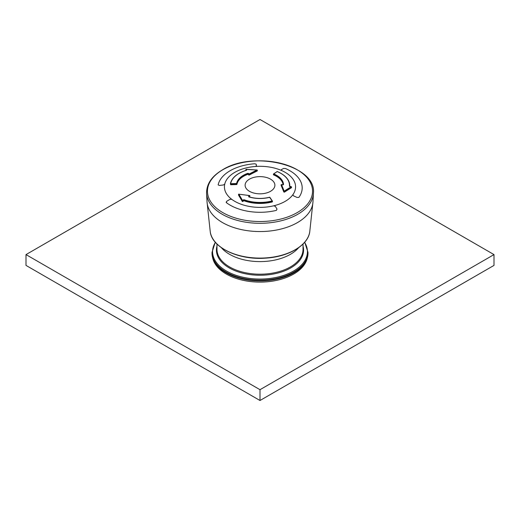 <?xml version="1.0" encoding="UTF-8"?>
<svg xmlns="http://www.w3.org/2000/svg" width="520" height="520" viewBox="0 0 520 520"><rect width="100%" height="100%" fill="white"/><g stroke="black" fill="none" stroke-linecap="round" stroke-linejoin="round"><path stroke-width="0.78" d="M307.983 253.247A47.983 27.703 180 0 1 260 280.95A47.983 27.703 180 0 1 212.017 253.247L212.017 252.395A47.983 27.703 0 0 0 226.07 271.986A47.983 27.703 0 0 0 278.363 277.986A47.983 27.703 0 0 0 307.983 252.395L307.983 253.247M298.642 247.683A43.023 24.837 180 0 1 260 261.599A43.023 24.837 180 0 1 221.358 247.683A43.023 24.837 180 0 0 229.58 254.326A43.023 24.837 180 0 0 298.642 247.683M307.327 257.822A47.652 27.514 180 0 1 260 282.106A47.652 27.514 180 0 1 212.674 257.822M285.506 168.525A42.191 24.355 180 0 1 302.185 187.629A42.191 24.355 180 0 1 298.889 197.373L297.108 197.477L293.514 195.839L297.108 197.477L298.889 197.373A42.191 24.355 180 0 0 302.185 187.629L302.185 187.629A42.191 24.355 180 0 0 285.506 168.525L283.627 168.422L281.365 169.663L283.627 168.422L285.506 168.525M219.349 185.452L218.14 184.88A42.191 24.355 180 0 1 230.165 170.709A42.191 24.355 180 0 1 254.716 163.761L256.191 164.177L256.51 165.822L255.359 166.478A35.575 20.54 180 0 0 224.731 184.165L224.718 184.203A35.575 20.54 0 0 0 231.738 199.316L229.977 199.329L226.701 201.286L229.977 199.329L231.777 199.342A35.575 20.54 0 0 0 273.618 205.816L273.676 205.803A35.575 20.54 0 0 0 292.838 194.74L293.514 195.839L292.864 194.708A35.575 20.54 0 0 0 295.503 188.117A35.575 20.54 0 0 0 281.651 170.547L281.365 169.663L281.6 170.528A35.575 20.54 0 0 0 255.424 166.478L255.359 166.478A35.575 20.54 0 0 0 224.731 184.165L223.321 184.983L219.349 185.452L223.321 184.983M226.389 202.657A42.191 24.355 180 0 0 276.354 210.386L277.03 209.072L275.32 206.343L273.676 205.803A35.575 20.54 0 0 1 231.738 199.316L231.777 199.342A35.575 20.54 180 0 0 273.618 205.816L275.32 206.343L277.03 209.072L276.354 210.386A42.191 24.355 180 0 1 226.389 202.657L226.142 202.111L226.389 202.657L226.701 201.286M218.14 184.88L218.14 184.88A42.191 24.355 180 0 1 254.716 163.761L256.191 164.177L256.516 165.854L255.424 166.478A35.575 20.54 0 0 0 224.718 184.203M272.48 201.721L272.285 201.344A29.783 17.192 180 0 1 243.964 200.167L243.197 199.947L244.12 199.758A29.491 17.024 180 0 0 272.161 200.922L269.639 197.314A265.733 91.695 74.9 0 1 272.161 200.922L272.285 201.922A29.783 17.192 180 0 1 243.964 200.746L243.503 200.837A264.739 113.38 109.6 0 0 242.911 201.5L242.314 201.494A263.503 74.035 -101.9 0 0 238.732 195.416A263.503 74.035 -101.9 0 0 238.537 195.097L238.94 194.805M249.47 179.147A14.892 8.6 0 0 0 245.135 184.691A14.892 8.6 0 0 0 248.183 190.457A14.892 8.6 0 0 0 265.219 193.278A14.892 8.6 0 0 0 274.865 184.691A14.892 8.6 0 0 0 265.272 177.183A14.892 8.6 0 0 0 249.47 179.147A14.892 8.6 0 0 0 245.135 184.691A14.892 8.6 0 0 0 253.877 193.063A14.892 8.6 0 0 0 270.53 191.308A14.892 8.6 0 0 0 274.865 184.691A14.892 8.6 0 0 0 265.272 177.183A14.892 8.6 0 0 0 249.47 179.147M249.626 196.209L249.769 196.553A264.661 154.713 120.6 0 0 249.236 196.905M282.952 174.727A29.783 17.192 180 0 1 289.783 185.679L289.783 186.258A29.783 17.192 180 0 1 289.783 186.459M291.207 187.389L291.447 187.727A263.503 137.923 115.7 0 0 284.414 192.153L283.836 192.03A263.939 52.299 -98.2 0 0 281.138 185.439L281.548 185.237M290.075 186.719L289.458 186.18A29.491 17.024 180 0 0 277.186 171.574L277.29 171.555A0.332 0.332 0 0 0 276.978 171.587L277.186 171.574A265.733 124.449 -68 0 0 273.761 173.908L273.553 174.863A23.166 13.377 180 0 1 283.114 184.808M245.986 170.378A264.739 102.687 -107.3 0 0 245.889 170.294L246.233 170.047M257.049 170.69L257.225 170.969A263.939 154.908 120.8 0 0 249.236 175.071L248.683 175.006A264.661 53.307 -98.4 0 0 248.378 174.401L247.884 173.797L248.378 173.849L248.378 174.401M236.594 184.555L236.594 183.547A265.733 216.144 -171.4 0 0 230.653 183.736L230.659 184.743A264.739 215.339 -171.4 0 1 236.594 184.555L236.951 184.359A23.166 13.377 180 0 1 247.884 174.311M248.683 173.518A265.661 53.508 81.6 0 1 248.989 174.129L248.683 174.46A265.33 53.436 -98.4 0 0 248.378 173.849L248.683 173.518L247.696 173.349L247.884 173.797A23.166 13.377 180 0 0 236.951 183.839L236.951 184.359M257.049 170.06L256.99 170.02A264.908 155.474 120.8 0 0 248.989 174.129L249.236 174.551A264.576 155.279 120.8 0 1 257.225 170.45L256.99 170.02A264.531 212.791 -163.2 0 0 246.161 169.37A265.733 103.077 -107.3 0 1 246.701 169.839L246.344 170.268C237.049 173.251 231.719 177.814 230.367 183.95L230.659 184.197A265.401 215.878 -171.4 0 1 236.594 184.008L236.951 183.839L236.594 183.547A23.523 13.585 180 0 1 247.696 173.349M245.889 170.294L245.889 169.754A265.401 102.947 -107.3 0 1 246.422 170.222L246.701 169.839M245.889 169.754L246.194 169.332A0.332 0.332 0 0 0 245.85 169.663L245.889 169.754M246.233 169.436L257.023 169.982A0.332 0.332 0 0 1 257.329 170.306L257.12 170.131M272.331 200.922A265.401 91.585 74.9 0 0 269.925 197.489L269.9 197.379A0.332 0.332 0 0 0 269.548 197.249L269.639 197.314A23.523 13.585 180 0 1 248.787 196.865L248.638 196.196L248.957 196.95M248.638 196.196A265.661 155.298 -59.4 0 1 249.522 195.618L249.769 196.008A265.33 155.103 120.6 0 0 248.885 196.586L248.957 196.917M242.314 201.494L242.314 200.922A264.199 74.236 -101.9 0 0 238.537 194.532L238.823 194.207A264.908 207.968 26.3 0 1 249.522 195.618L249.867 195.871A0.332 0.332 0 0 0 249.587 195.546L238.823 194.207A264.531 74.328 78.1 0 1 242.606 200.609A265.733 113.809 109.6 0 1 243.197 199.947M242.911 201.5L242.606 200.609L242.314 200.922L242.911 200.961A265.401 113.666 109.6 0 1 243.503 200.291L243.503 200.837M238.933 194.22L238.888 194.136A0.332 0.332 0 0 0 238.518 194.467L238.537 195.097M283.153 184.789A23.166 13.377 180 0 0 273.553 174.35L273.748 173.921A23.523 13.585 180 0 1 283.517 184.561L282.672 184.88A265.661 208.8 -154 0 0 281.483 184.607L281.554 184.619M291.447 187.727L291.447 187.155A264.199 138.287 115.7 0 0 284.414 191.581L284.187 191.197A264.908 52.488 -98.2 0 0 281.483 184.607L281.138 184.919A264.576 52.423 -98.2 0 1 283.836 191.51L284.187 191.197A264.531 138.463 -64.3 0 1 291.233 186.771A265.733 216.879 2.8 0 0 290.101 186.641M273.416 174.727L273.416 174.194A0.332 0.332 0 0 1 273.559 173.921L276.894 171.756M281.651 170.547A35.575 20.54 180 0 1 295.503 188.117A35.575 20.54 180 0 1 292.864 194.708L292.838 194.74A35.575 20.54 0 0 0 281.6 170.528L281.651 170.547M494 254.599L260 119.496L26 254.599L26 265.401L260 400.504L494 265.401L494 254.599L260 389.695L260 400.504M26 254.599L260 389.695M303.024 244.03L303.024 249.366A43.023 24.837 180 0 1 260 274.203A43.023 24.837 180 0 1 216.977 249.366L216.977 244.03M303.024 246.109A43.57 25.155 180 0 1 260 275.243A43.57 25.155 180 0 1 216.977 246.109M215.397 242.339A47.437 27.385 0 0 0 226.46 271.037A47.437 27.385 0 0 0 285.454 274.781A47.437 27.385 0 0 0 304.603 242.339M222.846 169.734A52.54 30.336 0 0 0 246.402 220.487A52.54 30.336 0 0 0 310.752 183.333A52.54 30.336 0 0 0 222.846 169.734M206.583 193.394A53.443 30.855 0 0 0 260 223.301A53.443 30.855 0 0 0 313.417 193.394C316.986 165.392 253.617 150.013 222.553 169.812C211.757 176.183 206.433 184.047 206.583 193.394L207.038 201.903A52.988 30.589 0 0 0 260 231.55A52.988 30.589 0 0 0 312.962 201.903L313.417 193.394M207.038 201.903L210.269 231.959A49.946 28.834 0 0 0 260 258.102A49.946 28.834 0 0 0 309.731 231.959L312.962 201.903M257.225 170.969L257.329 170.306L257.329 170.846M249.236 175.071L249.236 174.551L248.683 174.46L248.683 175.006M230.373 183.917A29.783 17.192 180 0 1 237.049 174.727M245.96 169.514L245.85 170.222M246.422 170.3A29.491 17.024 180 0 0 230.653 183.736L230.367 183.95A0.332 0.332 0 0 0 230.36 184.008M272.447 201.636L272.447 201.253M243.964 200.746L244.12 199.758M238.635 194.317L238.518 195.026M248.787 196.865L248.898 196.8C255.658 198.803 262.542 198.952 269.548 197.249L269.497 197.353M284.414 192.153L284.414 191.581L283.836 191.51L283.836 192.03M281.138 185.439L281.197 184.756M277.349 171.645L277.29 171.555C285.363 175.078 289.53 179.79 289.783 185.679A29.783 17.192 180 0 1 289.757 186.433M291.525 187.609L291.525 187.037A0.332 0.332 0 0 0 291.233 186.706L289.458 186.18M283.517 184.561L283.166 184.782M307.983 252.395L304.74 242.183M215.261 242.183L212.017 252.395M210.269 231.959C212.186 247.897 239.103 260.364 265.902 258.115C288.613 256.769 307.925 245.394 309.731 231.959M281.125 185.4L281.125 184.873A0.332 0.332 0 0 1 281.534 184.555L283.159 184.841"/></g></svg>
